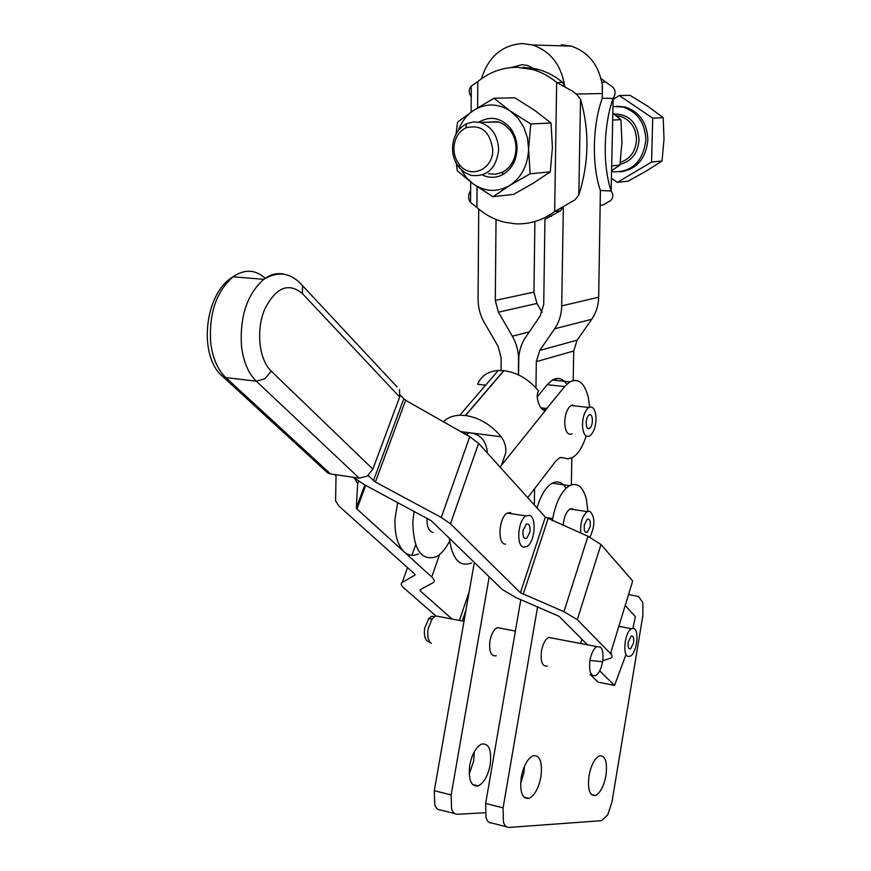 <?xml version="1.0" encoding="UTF-8"?>
<svg xmlns="http://www.w3.org/2000/svg" width="871" height="871" viewBox="0 0 871 871"><rect width="100%" height="100%" fill="white"/><g stroke="black" fill="none" stroke-linecap="round" stroke-linejoin="round"><path stroke-width="1.31" d="M611.594 170.683L619.891 165.109L621.938 142.332L620.914 119.665L612.683 120.056M552.356 520.716L552.726 518.572C556.014 501.75 561.61 490.787 569.514 485.648C577.429 482.12 583.058 486.693 586.423 499.388L587.849 510.972M628.546 594.545L638.683 596.537L642.863 602.678L642.874 615.514L611.943 802.158L607.653 815.006L601.447 820.678L509.023 827.439C506.476 827.548 504.614 825.73 503.416 821.995L503.1 807.842L537.592 606.771M503.1 807.842L485.648 803.498L485.996 817.586C487.216 821.299 489.11 823.117 491.68 823.019L506.508 826.797M589.003 775.832C591.126 765.163 594.577 758.499 599.346 755.865C605.312 755.19 607.512 761.722 605.955 775.473C603.843 786.186 600.369 792.871 595.524 795.517C589.634 796.159 587.457 789.594 589.003 775.832M521.261 777.226C523.569 765.936 527.423 758.793 532.845 755.799C539.9 754.798 542.589 761.809 540.924 776.823C538.626 788.179 534.729 795.354 529.209 798.348C522.262 799.284 519.606 792.251 521.261 777.226M520.597 783.835L523.874 772.806L524.527 766.142M485.125 812.73L457.427 814.287C454.793 814.352 452.833 812.545 451.57 808.854L451.156 794.907L434.291 790.716L434.738 804.586C436.023 808.255 438.004 810.074 440.661 810.019L454.814 813.623M469.785 764.999C472.104 753.916 476.067 746.926 481.663 744.041C488.979 743.148 491.821 750.083 490.188 764.858C487.88 776.007 483.873 783.029 478.179 785.903C470.971 786.742 468.173 779.774 469.785 764.999M469.186 774.123L473.693 760.96L474.27 751.804M535.643 69.473L527.739 65.488L522.11 64.704L511.31 67.513M414.106 511.288L412.843 521.762C413.311 549.405 421.02 561.109 435.968 556.863C441.172 554.141 445.702 548.882 449.578 541.087M452.06 619.041L420.29 590.941L420.007 589.841L433.029 582.743C435.01 581.578 434.585 579.661 431.733 576.994L404.177 551.909C397.557 545.3 394.498 534.293 395.02 518.909L397.655 502.48M499.519 466.475L500.487 466.616L501.435 465.321L505.724 453.029C506.28 446.965 504.755 441.543 501.163 436.763L460.803 431.624M469.872 432.778C479.758 434.096 485.517 440.018 487.15 450.568L487.02 452.659M560.499 457.438L563.581 457.852L559.792 457.667L555.927 460.89L527.728 497.657M537.222 396.969L547.238 384.688L552.41 380.028C557.93 376.991 562.71 378.395 566.76 384.263M589.58 407.095L588.437 398.091C584.822 383.098 578.605 377.698 569.776 381.89L564.669 386.582L545.682 409.795C541.239 413.409 534.337 396.828 538.561 391.046C528.947 379.321 517.407 372.527 503.939 370.665L498.256 370.491C487.912 371.318 481.042 375.913 477.656 384.296L485.626 385.178M470.634 190.662C467.967 195.039 467.945 198.98 470.558 202.475L476.916 207.494C485.136 214.756 494.314 219.655 504.44 222.192L515.131 223.803C529.361 224.511 542.535 220.428 554.664 211.577L575.012 199.818L578.801 194.984C589.046 162.67 589.623 130.748 580.532 99.218L577.201 94.972L572.378 91.085L556.656 82.451C549.242 76.245 541.131 71.912 532.333 69.451L516.884 67.285C502.425 67.372 489.393 72.141 477.798 81.591L471.298 86.077C468.609 89.147 468.587 92.718 471.233 96.79M562.133 208.191L560.521 210.771L554.664 211.577L556.656 82.451L562.579 82.407L564.735 86.196C561.131 64.802 550.385 51.051 532.497 44.954L522.35 43.55C502.023 45.052 488.391 56.8 481.445 78.782M573.205 380.464L573.728 351.013L577.125 340.169L591.714 319.298C596.112 312.896 598.431 305.536 598.671 297.218L600.391 190.499L611.159 190.989C613.543 194.799 613.336 198.011 610.527 200.646L603.222 204.903L600.544 205.273M601.861 82.135L605.759 82.114L612.955 87.209C615.677 90.421 615.732 94.155 613.151 98.423L602.264 98.26L602.427 85.804C599.008 65.227 588.589 51.999 571.191 46.13L532.497 44.954M601.034 78.521L605.759 82.114M453.922 148.495C454.324 138.816 458.266 131.946 465.745 127.895C481.108 124.063 490.101 131.369 492.736 149.779C493.28 169.562 470.275 179.502 459.376 164.608C455.794 160.024 453.976 154.657 453.922 148.495M498.648 149.758C497.929 135.691 491.81 126.6 480.324 122.484L473.312 121.875L466.54 123.747C457.667 128.581 452.985 136.736 452.495 148.222C452.561 155.539 454.727 161.908 458.973 167.352L464.493 172.425L471.026 175.387C487.085 177.096 496.296 168.56 498.648 149.758M611.573 171.729C631.344 172.861 642.776 162.344 645.868 140.166C645.204 123.094 637.626 112.065 623.113 107.068L612.977 106.458M620.283 171.935C636.712 169.322 645.912 158.685 647.882 140.024C647.229 122.985 639.652 111.978 625.171 107.002L616.668 106.218M652.717 118.151L651.584 162.039L617.343 182.409L628.045 181.168L646.336 171.01L662.025 161.026L664.007 139.295L663.19 117.65L647.97 106.393L630.049 95.32L619.27 95.549L652.717 118.151L663.19 117.65M488.62 173.754L495.762 174.254L502.676 172.153C511.016 167.363 515.458 159.491 515.991 148.527C515.991 141.668 514.064 135.604 510.232 130.345L504.636 124.88L498.909 122.016L485.985 122.234M460.944 169.529L466.344 177.553L473.182 183.912C485.114 191.958 497.254 192.502 509.589 185.545L493.062 196.726L513.661 194.353L533.629 182.986L550.287 171.848L552.421 147.362L551.016 122.996L534.587 110.279L514.717 97.792L493.922 98.238L510.373 111.107C498.06 103.214 485.822 102.963 473.672 110.356C466.616 115.114 461.499 121.842 458.288 130.53M493.062 196.726L473.182 183.912L457.297 170.836L456.36 163.465M528.599 149.083L527.456 137.836L523.841 127.286L518.016 118.162L510.373 111.107L530.766 123.965L528.599 149.083L530.134 173.797L509.589 185.545C521.533 177.542 527.859 165.381 528.599 149.083M482.382 174.984C489.067 178.109 495.708 178.065 502.306 174.853C511.549 169.573 516.459 160.852 517.058 148.701C517.058 141.113 514.924 134.395 510.678 128.56C501.184 117.618 490.591 115.484 478.876 122.158M434.596 616.45L431.559 616.374L428.859 618.464L424.7 628.1C423.763 634.796 424.776 639.216 427.726 641.361L431.395 643.386C428.162 641.034 427.062 636.178 428.097 628.808L432.179 618.769L435.609 615.906L464.003 621.306M600.598 647.164C602.917 649.995 603.57 654.872 602.58 661.786L589.939 660.37C591.333 653.25 593.652 648.655 596.896 646.598L600.598 647.164M496.209 655.787C490.95 656.56 488.86 651.584 489.938 640.871C491.342 633.979 493.781 629.57 497.265 627.643L501.424 628.427M547.424 666.01C542.35 666.848 540.368 661.818 541.479 650.92C542.873 643.909 545.257 639.412 548.621 637.409L552.628 638.171M590.168 526.639L587.239 532.366C584.757 532.823 583.799 530.33 584.354 524.865L587.272 519.149C589.754 518.681 590.723 521.185 590.168 526.639M563.178 525.431C563.875 517.243 566.128 511.789 569.95 509.056L572.585 508.718L574.065 509.666M589.961 537.135C595.231 525.453 595.187 516.819 589.83 511.266L587.239 511.604C582.307 515.839 580.13 522.992 580.717 533.074M589.036 415.097L589.068 415.075C593.107 412.321 593.619 426.082 589.58 428.336L589.515 428.38C585.486 431.134 584.985 417.307 589.036 415.097M572.116 433.812C568.001 435.391 565.551 432.092 564.767 423.916C564.658 417.067 566.096 411.537 569.068 407.323L571.093 405.461L575.459 405.962M582.481 426.061C583.243 434.281 585.65 437.58 589.711 435.979C593.859 432.593 595.971 426.42 596.047 417.449C595.318 409.174 592.89 405.853 588.763 407.486C584.637 410.894 582.547 417.078 582.481 426.061M633.565 642.896L630.582 648.841C628.492 649.156 627.719 646.859 628.263 641.949L631.246 636.015C633.337 635.688 634.11 637.975 633.565 642.896M611.529 653.217L610.691 652.923M633.348 628.405L631.573 628.688C624.779 631.344 622.025 656.211 628.503 656.462L630.158 656.179C636.941 653.566 639.76 628.949 633.348 628.405M529.916 532.116L526.639 538.42C523.7 539.116 522.513 536.438 523.068 530.385L526.324 524.092C529.274 523.395 530.472 526.062 529.916 532.116M433.018 532.442L432.506 532.355C428.565 530.885 426.736 526.16 427.008 518.191M505.518 544.212L505.028 544.135C497.091 543.166 499.018 517.069 507.347 513.073L510.602 512.529M529.285 515.36L526.073 515.926C517.853 519.965 515.882 546.226 523.721 547.173L526.737 546.618C534.946 542.666 537.069 516.677 529.285 515.36M325.71 471.135L327.616 472.877L330.523 473.922L359.255 478.168L367.257 476.11L372.864 469.11L271.186 371.111C259.09 359.788 255.845 330.403 264.632 309.39C275.878 287.343 288.486 282.084 302.444 293.614L399.658 397.024L399.495 389.544M399.658 397.024L372.864 469.11M334.791 474.553L336.032 476.187L335.585 500.858L338.961 506.105L414.607 573.956L414.901 575.11L402.26 582.394C400.453 583.548 400.965 585.388 403.817 587.925L435.805 615.841M418.461 553.88C413.257 556.34 408.488 555.687 404.177 551.909L356.958 508.958L356.315 507.913L357.665 483.536L354.257 477.841L364.024 484.494L431.276 520.749L502.251 589.504L515.991 597.615L559.04 616.309L587.446 644.79M599.683 670.844L614.523 685.466L598.018 682.135L590.179 674.546M368.052 475.544L375.401 482.022L441.292 517.439L450.449 523.787L520.412 592.726L563.94 611.671L577.299 619.64L610.495 653.555C612.716 655.928 612.563 657.54 610.005 658.422L602.743 660.73M544.059 410.208L543.994 409.599M543.82 409.577L543.885 410.187M602.547 661.949C601.153 669.026 598.823 673.588 595.568 675.624C590.68 676.527 588.796 671.443 589.939 660.37M456.088 133.916L457.536 122.169L473.672 110.356L493.922 98.238M530.134 173.797L550.287 171.848M530.766 123.965L551.016 122.996M651.584 162.039L662.025 161.026M613.13 99.403L619.27 95.549M617.343 182.409L611.431 178.283M600.195 200.548L600.391 190.531M576.221 94.046L602.362 93.556L602.209 86.479M602.264 98.26C592.465 125.065 591.736 165.632 600.391 190.499M613.151 98.423C603.385 125.326 602.612 166.045 611.159 190.989L613.151 98.423M551.474 216.422L548.382 215.736M564.735 86.196L565.061 86.741M561.327 44.78L571.191 46.13M501.043 370.458L501.163 358.068L498.081 346.32L484.243 322.422C480.128 315.193 478.07 307.365 478.07 298.971L478.723 209.051M542.11 312.33L536.939 303.467L533.956 292.112L534.892 221.539M554.283 483.514L554.304 482.327M555.916 380.409L555.948 378.613M571.822 457.863L571.343 484.831M532.333 69.451L538.365 69.484L534.304 68.504L522.981 67.328M538.365 69.484C547.13 71.934 555.197 76.245 562.579 82.407M560.521 210.771L544.941 219.307L543.722 304.404L540.249 315.814L525.507 337.447C521.152 343.98 518.887 351.449 518.735 359.854L518.561 374.922M534.359 504.995L534.587 488.718M535.959 387.954L536.318 361.639L539.77 350.403L554.653 328.781C559.138 322.15 561.49 314.518 561.708 305.895L563.319 207.603M563.581 457.852L567.957 458.897L572.53 457.493C578.181 453.998 582.721 446.834 586.139 436.012M572.508 404.917L572.552 405.625M463.47 433.137L469.698 432.756M443.459 421.782C447.487 417.732 452.931 415.554 459.768 415.238L465.56 415.521C479.3 417.645 491.168 424.721 501.163 436.763M471.614 562.938C459.638 567.457 452.191 559.204 449.273 538.18M566.052 488.261C562.318 482.175 557.701 480.487 552.192 483.22C545.801 487.041 540.749 495.283 537.037 507.956M496.035 219.47L495.305 300.397L498.408 312.188L512.344 336.206C516.525 343.533 518.593 351.405 518.561 359.832L518.387 374.835M400.192 395.107L405.636 400.312L469.752 436.709L478.604 443.361L545.322 517.124L587.99 536.242L600.99 544.527L632.694 580.979L610.495 653.555M625.215 605.443L635.362 616.668L632.945 628.329M614.523 685.466L625.716 655.33M451.156 794.907L489.197 576.852M434.291 790.716L474.162 563.374M485.648 803.498L520.814 599.662M589.34 774.036L589.449 773.492M619.891 165.109L611.703 165.904M620.914 119.665L612.825 113.306M616.026 115.745L620.228 116.333C630.615 119.882 636.048 127.765 636.538 139.981C635.58 151.576 630.168 159.012 620.294 162.311M547.238 384.688L564.669 386.582M620 164.39C631.497 161.385 637.844 153.252 639.053 139.981C637.539 122.735 629.102 114.068 613.739 113.981M220.559 374.378L222.78 376.555L225.818 377.568C217.75 369.87 212.72 358.373 210.738 343.098C208.779 313.702 216.215 291.6 233.047 276.804C244.566 268.889 255.312 269.411 265.274 278.361M330.523 473.922L225.818 377.568L256.314 381.193L264.936 378.743L271.186 371.111M285.013 274.452C277.893 272.449 270.794 274.071 263.728 279.33C247.081 294.311 239.677 316.663 241.517 346.375C243.434 361.824 248.366 373.43 256.314 381.193L359.255 478.168M327.616 472.877L222.78 376.555C198.196 356.968 203.792 293.799 233.047 276.804L263.728 279.33C277.272 271.273 289.379 272.492 300.038 282.988L302.531 285.688L302.444 293.614M477.798 81.591L477.613 107.819M477.058 186.644L476.916 207.494M580.532 99.218L578.801 194.984M546.411 409.239L501.435 465.321M540.869 407.813L547.053 408.532M468.718 432.658L466.747 434.999M465.56 415.521L503.939 370.665M503.765 370.643L465.386 415.5M365.722 485.397L356.958 508.958M431.733 576.994L439.615 554.479M356.315 507.913L364.862 484.94M358.536 481.206L357.665 483.536M415.652 544.821L411.896 555.339M407.53 567.598L402.26 582.394M420.835 589.395L420.29 590.941M459.398 620.435L469.197 591.692M465.985 610.016L462.251 620.979M414.901 575.11L415.097 574.566M581.915 639.249L580.587 643.495M373.441 480.683L403.752 398.907M478.604 443.361L450.449 523.787M441.292 517.439L469.752 436.709M405.636 400.312L375.401 482.022M600.99 544.527L577.299 619.64M563.94 611.671L587.99 536.242M520.412 592.726L545.322 517.124M548.011 518.822L523.166 594.36M573.728 351.013L536.318 361.639M577.125 340.169L539.77 350.403M591.714 319.298L554.653 328.781M598.671 297.218L561.708 305.895M533.956 292.112L495.305 300.397M536.939 303.467L498.408 312.188M529.263 331.938L512.344 336.206M545.747 517.516L552.726 518.572M552.41 380.028L569.776 381.89M465.745 127.895L466.54 123.747M623.113 107.068L625.171 107.002M615.895 115.647L620.228 116.333L616.962 116.474M510.232 130.345L510.678 128.56M515.392 631.083L497.265 627.643M596.896 646.598L548.621 637.409M587.239 532.366L585.356 532.072M569.95 509.056L587.239 511.604M630.582 648.841L629.058 648.547M618.813 626.369L631.573 628.688M526.639 538.42L524.179 538.028M507.347 513.073L526.073 515.926M302.509 285.634L397.056 386.92M571.093 405.461L588.763 407.486M587.522 428.14L589.515 428.38M428.434 618.987L432.179 618.769M502.676 172.153L502.306 174.853M497.907 121.711L480.324 122.484M459.376 164.608L458.973 167.352M602.34 89.114L602.384 87.144M470.558 202.475L470.688 182.072M471.135 112.054L471.298 86.077M542.263 409.392L545.682 409.795M459.768 415.238L498.256 370.491M472.539 784.531L478.179 785.903M523.787 797.03L529.209 798.348M591.278 794.515L595.524 795.517M569.514 485.648L552.192 483.22"/></g></svg>
